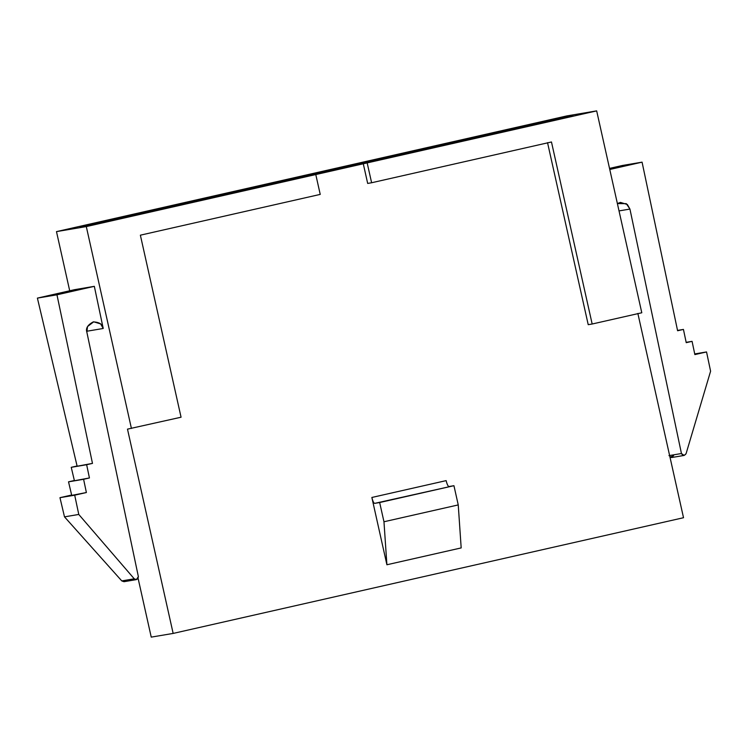 <?xml version="1.0" encoding="UTF-8"?>
<svg xmlns="http://www.w3.org/2000/svg" width="748" height="748" viewBox="0 0 748 748"><rect width="100%" height="100%" fill="white"/><g stroke="black" fill="none" stroke-linecap="round" stroke-linejoin="round"><path stroke-width="1.12" d="M86.3 226.579L596.67 110.882L566.853 115.912L56.483 231.618L86.3 226.579L56.483 231.618L69.704 290.785L56.483 231.618L566.853 115.912L596.67 110.882L641.793 312.767L596.67 110.882L367.175 162.905L371.616 182.755L551.472 141.98L592.164 324.015L641.793 312.767L592.164 324.015L551.472 141.98L371.616 182.755L367.175 162.905L363.238 163.569L367.679 183.428L371.616 182.755L367.679 183.428L363.238 163.569L86.3 226.579L131.424 428.464L86.3 226.579M430.437 147.291L488.837 134.051L503.002 131.657L444.611 144.897L430.437 147.291L444.611 144.897L503.002 131.657L488.837 134.051L489.005 134.836L488.837 134.051L430.437 147.291M290.289 179.062L348.69 165.822L362.855 163.429L304.464 176.668L290.289 179.062L304.464 176.668L362.855 163.429L348.69 165.822L348.858 166.608L348.69 165.822L290.289 179.062M150.142 210.833L208.542 197.594L222.708 195.2L164.317 208.44L150.142 210.833L164.317 208.44L222.708 195.2L208.542 197.594L208.711 198.379L208.542 197.594L150.142 210.833M80.073 226.719L138.464 213.479L152.639 211.086L94.239 224.325L80.073 226.719L94.239 224.325L152.639 211.086L138.464 213.479L138.642 214.265L138.464 213.479L80.073 226.719M220.221 194.948L278.611 181.708L292.786 179.314L234.386 192.554L220.221 194.948L234.386 192.554L292.786 179.314L278.611 181.708L278.789 182.493L278.611 181.708L220.221 194.948M360.368 163.176L418.758 149.937L432.933 147.543L374.542 160.783L360.368 163.176L374.542 160.783L432.933 147.543L418.758 149.937L418.936 150.722L418.758 149.937L360.368 163.176M500.515 131.405L558.906 118.165L573.08 115.772L514.689 129.011L500.515 131.405L514.689 129.011L573.08 115.772L558.906 118.165L559.083 118.951L558.906 118.165L500.515 131.405M173.153 633.425L151.236 637.118L173.153 633.425L127.487 429.137L181.063 417.216L140.372 235.181L320.228 194.405L315.787 174.555L320.228 194.405L140.372 235.181L181.063 417.216L127.487 429.137L173.153 633.425L683.522 517.719L173.153 633.425M637.857 313.431L683.522 517.719L637.857 313.431M138.109 578.391L151.236 637.118L138.109 578.391M94.332 286.334L103.215 328.475L86.721 331.261L103.215 328.475L100.643 323.912L93.706 321.818L87.507 326.586L86.862 332.187L138.371 576.643L136.417 579.606L134.247 578.812L78.774 514.446L74.707 495.185L86.385 492.53L83.598 479.29L89.433 477.963L86.646 464.714L92.481 463.395L56.96 294.806L94.332 286.334L74.772 289.635L94.332 286.334L56.96 294.806L37.4 298.106L56.96 294.806L92.481 463.395L71.247 467.322L86.646 464.714L89.433 477.963L68.526 481.834L83.598 479.29L86.385 492.53L59.962 497.672L74.707 495.185L78.774 514.446L64.496 516.859L78.774 514.446L134.247 578.812L121.793 580.915L134.247 578.812C136.622 580.121 137.997 579.391 138.371 576.643L86.862 332.187C85.562 328.307 87.694 324.875 93.257 321.902C99.521 322.192 102.841 324.389 103.215 328.475L94.332 286.334M547.536 142.653L588.218 324.679L592.164 324.015L588.218 324.679L547.536 142.653M371.859 497.467L446.135 480.627L371.859 497.467C372.775 501.16 373.719 503.133 374.683 503.376L379.666 502.534L383.967 521.758L386.903 564.759L371.859 497.467L386.903 564.759L461.179 547.919L386.903 564.759L383.967 521.758L458.244 504.919L383.967 521.758L379.666 502.534L453.943 485.695L374.683 503.376C373.719 503.133 372.775 501.16 371.859 497.467M461.179 547.919L458.244 504.919L453.943 485.695L448.959 486.537C447.996 486.294 447.052 484.321 446.135 480.627C447.052 484.321 447.996 486.294 448.959 486.537L453.943 485.695L458.244 504.919L461.179 547.919M125.786 580.242L121.793 580.915L64.496 516.859L59.962 497.672L71.64 495.026L68.526 481.834L74.361 480.506L71.247 467.322L77.081 465.995L37.4 298.106L74.772 289.635L37.4 298.106L77.081 465.995L71.247 467.322L74.361 480.506L68.526 481.834L71.64 495.026L59.962 497.672L64.496 516.859L121.793 580.915L123.99 581.701L136.417 579.606M622.514 165.458L609.527 168.403L642.074 162.157L622.514 165.458M609.77 169.478L642.074 162.157L677.604 330.747L683.438 329.419L677.529 330.42L683.438 329.419L686.234 342.668L692.068 341.34L686.159 342.341L692.068 341.34L694.864 354.589L706.542 351.943L694.724 353.935L706.542 351.943L710.6 371.204L686.066 453.709L684.158 455.429L681.447 453.522L668.955 455.635L681.447 453.522L629.938 209.066L619.026 210.908L629.938 209.066L627.366 204.503L620.429 202.399L617.39 203.568L626.3 203.662L629.938 209.066L681.447 453.522C682.896 455.859 684.429 455.925 686.066 453.709L710.6 371.204L706.542 351.943L694.864 354.589L692.068 341.34L686.234 342.668L683.438 329.419L677.604 330.747L642.074 162.157L609.77 169.478M673.611 455.812L669.974 457.131L671.732 457.524L684.158 455.429"/></g></svg>
